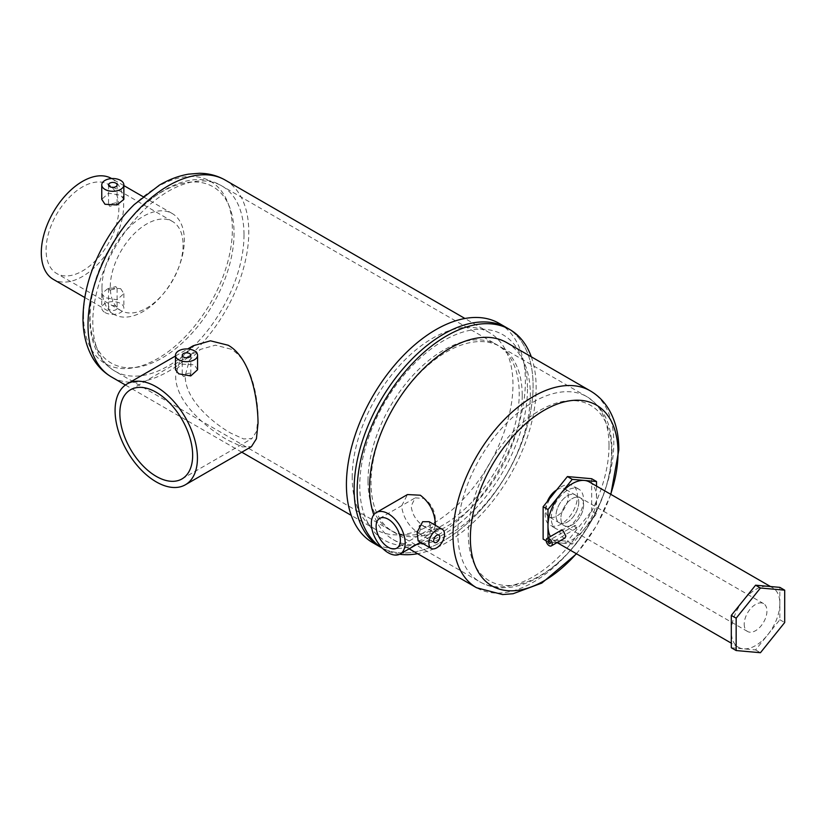 <?xml version="1.0" encoding="UTF-8"?>
<svg xmlns="http://www.w3.org/2000/svg" width="826" height="826" viewBox="0 0 826 826"><rect width="100%" height="100%" fill="white"/><g stroke="black" fill="none" stroke-linecap="round" stroke-linejoin="round"><path stroke-width="0.62" stroke-dasharray="4.13 3.1" d="M731.309 647.749L755.583 649.917L779.847 619.727L779.847 587.369M779.847 619.727L784.7 622.525M755.583 649.917L760.436 652.716M189.557 373.084L182.236 374.911L183.496 376.584L190.816 374.911L189.557 373.084M230.981 349.171L215.441 345.165L200.419 349.408L189.381 360.208L185.241 375.582C184.694 398.648 211.28 422.076 230.981 433.237L243.556 438.947L251.889 438.575L256.535 431.451L258.042 417.615C257.898 395.055 250.774 360.27 230.981 349.171M368.004 481.104A106.926 61.733 120 0 0 390.151 530.055A106.926 61.733 120 0 0 472.544 501.403A106.926 61.733 120 0 0 519.224 393.795A106.926 61.733 120 0 0 497.076 344.845A106.926 61.733 120 0 0 414.683 373.497A106.926 61.733 120 0 0 368.004 481.104M183.093 245.002A51.48 29.726 -60 0 1 160.616 296.813A51.48 29.726 -60 0 1 120.947 310.597A51.48 29.726 -60 0 1 110.281 287.035A51.48 29.726 -60 0 1 132.759 235.224A51.48 29.726 -60 0 1 172.428 221.44A51.48 29.726 -60 0 1 183.093 245.002M109.775 290.102L108.526 288.419L115.847 286.601L117.106 288.419L109.775 290.102M118.882 207.935A51.48 29.726 -60 0 1 96.405 259.736A51.48 29.726 -60 0 1 56.736 273.53A51.48 29.726 -60 0 1 46.08 249.968A51.48 29.726 -60 0 1 68.548 198.157A51.48 29.726 -60 0 1 108.216 184.363A51.48 29.726 -60 0 1 118.882 207.935M115.847 306.27A4.285 2.478 0 0 0 111.169 305.734A4.285 2.478 0 0 0 108.526 308.026A4.285 2.478 0 0 0 109.775 309.771A4.285 2.478 0 0 0 114.453 310.308A4.285 2.478 0 0 0 117.106 308.026A4.285 2.478 0 0 0 115.847 306.27M111.593 178.519A58.233 33.618 -60 0 1 123.652 205.178A58.233 33.618 -60 0 1 98.232 263.783A58.233 33.618 -60 0 1 53.36 279.384M123.859 199.345L120.627 195.266L108.588 193.15L101.763 199.345M101.97 287.747A58.233 33.618 -60 0 1 127.39 229.143A58.233 33.618 -60 0 1 172.262 213.542A58.233 33.618 -60 0 1 184.322 240.201A58.233 33.618 -60 0 1 158.902 298.805A58.233 33.618 -60 0 1 114.029 314.407A58.233 33.618 -60 0 1 101.97 287.747M352.196 477.49A113.689 65.636 -60 0 1 401.818 363.089A113.689 65.636 -60 0 1 489.426 332.63A113.689 65.636 -60 0 1 512.967 384.668A113.689 65.636 -60 0 1 463.345 499.08A113.689 65.636 -60 0 1 375.747 529.538A113.689 65.636 -60 0 1 352.196 477.49M193.201 345.774L180.481 358.123L175.68 375.582C175.05 401.756 205.86 427.713 228.213 440.351L242.317 446.897L251.434 446.639M499.172 323.389A126.554 73.07 -60 0 1 525.388 381.323A126.554 73.07 -60 0 1 470.139 508.682A126.554 73.07 -60 0 1 372.619 542.589M506.885 327.85A126.554 73.07 -60 0 1 533.1 385.783A126.554 73.07 -60 0 1 477.862 513.142A126.554 73.07 -60 0 1 380.342 547.049A126.554 73.07 -60 0 0 477.862 513.142A126.554 73.07 -60 0 0 533.1 385.783A126.554 73.07 -60 0 0 506.885 327.85M197.569 369.749L194.337 364.813L182.309 364.163L175.484 369.749M120.627 288.635L123.859 293.581L117.044 299.776L105.005 297.659L101.763 293.581L108.588 287.995L120.627 288.635M105.005 312.527A11.048 6.381 0 0 0 117.044 313.911A11.048 6.381 0 0 0 123.859 308.026A11.048 6.381 0 0 0 120.627 303.514A11.048 6.381 0 0 0 108.588 302.13A11.048 6.381 0 0 0 101.763 308.026A11.048 6.381 0 0 0 105.005 312.527M115.847 202.824L108.526 204.497L109.775 206.324L117.106 204.497L115.847 202.824M419.412 532.336L421.756 525.233L419.412 525.336L417.46 532.667L419.412 532.336M527.473 389.036A118.593 68.465 -60 0 1 443.614 534.277A118.593 68.465 -60 0 1 359.754 485.864A118.593 68.465 -60 0 1 443.614 340.622A118.593 68.465 -60 0 1 527.473 389.036M522.228 395.53A106.926 61.733 -60 0 1 475.549 503.137A106.926 61.733 -60 0 1 393.155 531.779A106.926 61.733 -60 0 1 371.008 482.828A106.926 61.733 -60 0 1 417.677 375.221A106.926 61.733 -60 0 1 500.081 346.579A106.926 61.733 -60 0 1 522.228 395.53M556.621 489.952A16.066 9.272 -60 0 1 564.984 488.971A16.066 9.272 -60 0 1 568.309 496.323A16.066 9.272 -60 0 1 561.298 512.492A16.066 9.272 -60 0 1 548.918 516.797A16.066 9.272 -60 0 1 545.583 509.435A16.066 9.272 -60 0 1 547.277 501.578M578.758 502.353A16.066 9.272 -60 0 1 571.747 518.521A16.066 9.272 -60 0 1 559.367 522.827A16.066 9.272 -60 0 1 556.032 515.476A16.066 9.272 -60 0 1 563.043 499.307A16.066 9.272 -60 0 1 575.433 495.001A16.066 9.272 -60 0 1 578.758 502.353A16.066 9.272 -60 0 1 571.747 518.521A16.066 9.272 -60 0 1 559.367 522.827A16.066 9.272 -60 0 1 556.032 515.476A16.066 9.272 -60 0 1 563.043 499.307A16.066 9.272 -60 0 1 575.433 495.001A16.066 9.272 -60 0 1 578.758 502.353M435.436 520.029L432.37 527.607L424.285 526.472C416.593 521.588 412.215 514.774 411.172 506.018L415.21 497.882L424.285 498.45C431.327 503.726 435.044 510.922 435.436 520.029M418.121 540.844L422.664 539.729L431.502 530.994L429.169 521.712M531.294 356.801A126.554 73.07 -60 0 1 536.136 387.539A126.554 73.07 -60 0 1 417.605 553.699M506.803 342.656A113.689 65.636 -60 0 1 530.344 394.704A113.689 65.636 -60 0 1 480.722 509.105A113.689 65.636 -60 0 1 393.114 539.564A113.689 65.636 -60 0 1 373.796 514.784M555.289 491.615A22.818 13.175 -60 0 1 572.738 485.647A22.818 13.175 -60 0 1 577.467 496.096A22.818 13.175 -60 0 1 567.503 519.058A22.818 13.175 -60 0 1 549.92 525.171A22.818 13.175 -60 0 1 545.191 514.722A22.818 13.175 -60 0 1 551.386 496.467M551.262 518.232A22.818 13.175 -60 0 1 561.215 495.259A22.818 13.175 -60 0 1 578.809 489.147A22.818 13.175 -60 0 1 583.538 499.596A22.818 13.175 -60 0 1 573.574 522.559A22.818 13.175 -60 0 1 555.981 528.681A22.818 13.175 -60 0 1 551.262 518.232M435.436 525.553L431.378 535.981L420.32 534.277C409.438 527.535 403.202 518.119 401.612 506.018L407.466 494.557M399.65 554.267A126.554 73.07 -60 0 1 383.367 548.794A126.554 73.07 -60 0 1 382.438 548.247M583.61 505.151A16.066 9.272 -60 0 1 576.6 521.32A16.066 9.272 -60 0 1 564.22 525.625A16.066 9.272 -60 0 1 560.885 518.274A16.066 9.272 -60 0 1 567.906 502.105A16.066 9.272 -60 0 1 580.286 497.799A16.066 9.272 -60 0 1 583.61 505.151A16.066 9.272 -60 0 1 576.6 521.32A16.066 9.272 -60 0 1 564.22 525.625A16.066 9.272 -60 0 1 560.885 518.274A16.066 9.272 -60 0 1 567.906 502.105A16.066 9.272 -60 0 1 580.286 497.799A16.066 9.272 -60 0 1 583.61 505.151M556.869 542.703L547.979 541.908L547.979 537.922M596.517 486.101L596.517 513.886L572.253 544.076L557.343 542.744M572.253 544.076L567.4 541.267L543.126 539.099M596.517 513.886L591.664 511.077L567.4 541.267M591.664 478.719L591.664 511.077M547.979 541.908L546.172 540.854M574.617 526.203L575.794 528.113L576.858 527.494L575.794 525.522L574.617 526.203L575.794 525.522M744.216 624.115A16.066 9.272 120 0 0 747.551 631.477A16.066 9.272 120 0 0 759.93 627.171A16.066 9.272 120 0 0 766.941 611.003A16.066 9.272 120 0 0 763.616 603.641A16.066 9.272 120 0 0 751.226 607.946A16.066 9.272 120 0 0 744.216 624.115M575.794 528.113L576.858 527.494M560.782 530.529L559.801 532.553L563.022 537.695L565.077 537.963M731.309 631.57A34.32 19.814 -60 0 1 746.291 597.033A34.32 19.814 -60 0 1 772.744 587.833A34.32 19.814 -60 0 1 779.847 603.548A34.32 19.814 -60 0 1 764.866 638.085A34.32 19.814 -60 0 1 738.423 647.285A34.32 19.814 -60 0 1 731.309 631.57M589.413 481.992A34.32 19.814 -60 0 1 596.517 497.706A34.32 19.814 -60 0 1 581.535 532.243A34.32 19.814 -60 0 1 555.093 541.433A34.32 19.814 -60 0 1 550.405 536.528M244.011 234.904A106.926 61.733 -60 0 1 197.331 342.511A106.926 61.733 -60 0 1 114.938 371.153A106.926 61.733 -60 0 1 92.791 322.202A106.926 61.733 -60 0 1 139.46 214.595A106.926 61.733 -60 0 1 221.864 185.953A106.926 61.733 -60 0 1 244.011 234.904M234.047 233.335A101.804 58.78 -60 0 1 162.061 358.019A101.804 58.78 -60 0 1 90.075 316.451A101.804 58.78 -60 0 1 162.061 191.766A101.804 58.78 -60 0 1 234.047 233.335M83.529 315.48A105.232 60.752 -60 0 1 157.942 186.593A105.232 60.752 -60 0 1 232.354 229.556A105.232 60.752 -60 0 1 157.942 358.443A105.232 60.752 -60 0 1 83.529 315.48M225.24 180.099A113.689 65.636 -60 0 1 248.781 232.147A113.689 65.636 -60 0 1 199.159 346.548A113.689 65.636 -60 0 1 111.562 377.007M609.02 445.637A106.926 61.733 -60 0 1 562.351 553.244A106.926 61.733 -60 0 1 479.947 581.896A106.926 61.733 -60 0 1 457.8 532.946A106.926 61.733 -60 0 1 504.48 425.338A106.926 61.733 -60 0 1 586.873 396.686A106.926 61.733 -60 0 1 609.02 445.637M611.581 451.708A101.299 58.491 -60 0 1 539.946 575.784A101.299 58.491 -60 0 1 468.321 534.422A101.299 58.491 -60 0 1 539.946 410.357A101.299 58.491 -60 0 1 611.581 451.708M590.26 390.843A113.689 65.636 -60 0 1 613.801 442.881A113.689 65.636 -60 0 1 564.179 557.292A113.689 65.636 -60 0 1 476.571 587.751M610.651 494.258A104.406 60.277 -60 0 1 576.331 553.699M182.236 355.304L182.236 374.911M130.508 389.769L200.419 349.408M390.151 530.055L114.938 371.153C108.433 367.353 103.136 362.118 99.048 355.438C92.801 344.958 89.704 332.465 89.745 317.958C87.566 246.53 170.28 154.286 221.864 185.953L497.076 344.845M120.947 310.597L56.736 273.53M108.526 288.419L108.526 308.026M172.262 213.542L143.012 196.65M123.859 185.592L111.675 178.561M489.426 332.63L464.935 318.485M175.484 356.006L187.667 348.964M114.029 314.407L84.779 297.515M123.859 293.581L123.859 308.026M375.747 529.538L351.256 515.393M241.801 452.204L125.428 385.019M101.763 293.581L101.763 308.026M108.526 184.9L108.526 204.497M181.988 478.925L251.889 438.575M172.428 221.44L108.216 184.363M117.106 288.419L117.106 308.026M117.106 184.9L117.106 204.497M190.816 355.304L190.816 374.911M438.854 535.103L421.756 525.233M393.155 531.779L479.947 581.896C486.483 585.624 493.649 587.585 501.444 587.792L510.54 587.276C519.358 586.016 528.196 582.919 537.076 577.993C551.592 569.816 564.891 558.056 576.971 542.703C599.49 512.977 611.199 482.033 612.066 449.891C611.271 428.921 608.101 411.1 586.873 396.686L500.081 346.579M747.551 631.477L548.918 516.797M379.671 518.398L415.21 497.882M578.809 489.147L572.738 485.647M420.537 542.238L431.378 535.981M409.138 548.815L393.114 539.564M555.981 528.681L549.92 525.171M610.858 494.382L596.537 525.739L576.538 553.823M383.367 548.794L382.479 548.278M396.831 548.123L432.37 527.607M763.616 603.641L564.984 488.971M434.569 542.537L417.46 532.667M574.979 525.46L548.392 540.803M772.744 587.833L770.482 586.532M738.423 647.285L731.309 643.175M557.075 542.579L555.093 541.433M576.558 528.206L549.971 543.56"/><path stroke-width="1.24" d="M784.7 590.177L779.847 587.369L755.583 585.2L731.309 615.391L731.309 647.749L736.162 650.547L760.436 652.716L784.7 622.525L784.7 590.177L760.436 588.009L736.162 618.189L736.162 650.547M755.583 585.2L760.436 588.009M731.309 615.391L736.162 618.189M189.557 353.559A4.285 2.478 0 0 0 184.879 353.022A4.285 2.478 0 0 0 182.236 355.304A4.285 2.478 0 0 0 183.496 357.059A4.285 2.478 0 0 0 188.163 357.596A4.285 2.478 0 0 0 190.816 355.304A4.285 2.478 0 0 0 189.557 353.559M156.248 476.375A51.48 29.726 60 0 1 122.62 431.017A51.48 29.726 60 0 1 130.508 389.769A51.48 29.726 60 0 1 156.248 392.309A51.48 29.726 60 0 1 189.887 437.677A51.48 29.726 60 0 1 181.988 478.925A51.48 29.726 60 0 1 156.248 476.375M84.779 297.515L53.36 279.384A58.233 33.618 -60 0 1 41.3 252.725A58.233 33.618 -60 0 1 66.72 194.12A58.233 33.618 -60 0 1 111.593 178.519L111.675 178.561M101.763 184.9L101.763 199.345L105.005 204.28L117.034 204.931L123.859 199.345L123.859 184.9A11.048 6.381 0 0 0 120.627 180.388A11.048 6.381 0 0 0 108.588 179.015A11.048 6.381 0 0 0 101.763 184.9A11.048 6.381 0 0 0 105.005 189.412A11.048 6.381 0 0 0 117.044 190.796A11.048 6.381 0 0 0 123.859 184.9M185.365 484.779A58.233 33.618 60 0 1 156.248 481.899A58.233 33.618 60 0 1 118.211 430.573A58.233 33.618 60 0 1 127.132 383.914A58.233 33.618 60 0 1 156.248 386.795A58.233 33.618 60 0 1 194.296 438.11A58.233 33.618 60 0 1 185.365 484.779L251.434 446.639L256.421 438.761L258.042 423.129C257.805 397.502 250.557 357.854 228.213 345.258L210.444 340.808L193.201 345.774L187.667 348.964M382.479 548.278L372.619 542.589A126.554 73.07 -60 0 1 346.414 484.655A126.554 73.07 -60 0 1 401.653 357.297A126.554 73.07 -60 0 1 499.172 323.389L506.885 327.85A126.554 73.07 -60 0 0 409.366 361.757A126.554 73.07 -60 0 0 354.127 489.116A126.554 73.07 -60 0 1 409.366 361.757A126.554 73.07 -60 0 1 506.885 327.85L509.921 329.605A126.554 73.07 -60 0 1 531.294 356.801M175.484 355.304L175.484 369.749L178.715 373.827L190.744 375.944L197.569 369.749L197.569 355.304A11.048 6.381 0 0 0 194.337 350.802A11.048 6.381 0 0 0 182.298 349.419A11.048 6.381 0 0 0 175.484 355.304A11.048 6.381 0 0 0 178.715 359.816A11.048 6.381 0 0 0 190.754 361.199A11.048 6.381 0 0 0 197.569 355.304M380.342 547.049A126.554 73.07 -60 0 1 354.127 489.116A126.554 73.07 -60 0 0 380.342 547.049M115.847 183.155A4.285 2.478 0 0 0 111.169 182.618A4.285 2.478 0 0 0 108.526 184.9A4.285 2.478 0 0 0 109.775 186.655A4.285 2.478 0 0 0 114.453 187.192A4.285 2.478 0 0 0 117.106 184.9A4.285 2.478 0 0 0 115.847 183.155M436.706 535.32A4.285 2.478 -60 0 1 438.854 535.103A4.285 2.478 -60 0 1 439.515 538.542A4.285 2.478 -60 0 1 436.706 542.321A4.285 2.478 -60 0 1 434.569 542.537A4.285 2.478 -60 0 1 433.908 539.099A4.285 2.478 -60 0 1 436.706 535.32M388.251 547.277A17.16 9.912 60 0 1 377.038 532.15A17.16 9.912 60 0 1 379.671 518.398A17.16 9.912 60 0 1 388.251 519.255A17.16 9.912 60 0 1 399.464 534.37A17.16 9.912 60 0 1 396.831 548.123A17.16 9.912 60 0 1 388.251 547.277M436.706 547.845A11.048 6.381 -60 0 1 431.182 548.392A11.048 6.381 -60 0 1 429.489 539.533A11.048 6.381 -60 0 1 436.706 529.807A11.048 6.381 -60 0 1 442.23 529.26A11.048 6.381 -60 0 1 443.923 538.108A11.048 6.381 -60 0 1 436.706 547.845M442.23 529.26L429.169 521.712L422.664 521.691L417.099 532.336L418.121 540.844L431.182 548.392M382.438 548.247A126.554 73.07 -60 0 1 357.162 490.861A126.554 73.07 -60 0 1 412.401 363.502A126.554 73.07 -60 0 1 509.921 329.605M373.796 514.784A113.689 65.636 -60 0 1 369.573 487.526A113.689 65.636 -60 0 1 419.195 373.115A113.689 65.636 -60 0 1 506.803 342.656L590.26 390.843A113.689 65.636 -60 0 0 502.652 421.301A113.689 65.636 -60 0 0 453.03 535.702A113.689 65.636 -60 0 0 476.571 587.751L409.138 548.815M551.386 496.467A22.818 13.175 -60 0 1 555.289 491.615M376.295 512.554A23.913 13.805 60 0 1 388.251 513.731A23.913 13.805 60 0 1 403.873 534.814A23.913 13.805 60 0 1 400.207 553.978A23.913 13.805 60 0 1 388.251 552.79A23.913 13.805 60 0 1 372.629 531.717A23.913 13.805 60 0 1 376.295 512.554L407.466 494.557L420.32 495.218C429.985 502.631 435.023 512.75 435.436 525.553M417.605 553.699A126.554 73.07 -60 0 1 399.65 554.267M547.277 501.578A16.066 9.272 -60 0 1 556.621 489.952M547.979 537.922L547.979 509.549L572.253 479.359L596.517 481.527L596.517 486.101M596.517 481.527L591.664 478.719L567.4 476.561L572.253 479.359M547.979 509.549L543.126 506.741L567.4 476.561M546.172 540.854L543.126 539.099L543.126 506.741M549.187 540.885A1.59 0.919 -120 0 0 548.392 540.803A1.59 0.919 -120 0 0 548.144 542.083A1.59 0.919 -120 0 0 549.187 543.477A1.59 0.919 -120 0 0 549.971 543.56A1.59 0.919 -120 0 0 550.219 542.279A1.59 0.919 -120 0 0 549.187 540.885M551.324 545.893L565.077 537.963L565.862 536.053L563.022 530.684L560.782 530.529L547.039 538.469A4.285 2.478 -120 0 0 546.378 541.908A4.285 2.478 -120 0 0 549.187 545.687A4.285 2.478 -120 0 0 551.324 545.893A4.285 2.478 -120 0 0 551.985 542.455A4.285 2.478 -120 0 0 549.187 538.676A4.285 2.478 -120 0 0 547.039 538.469M550.405 536.528A34.32 19.814 -60 0 1 547.979 525.728A34.32 19.814 -60 0 1 562.96 491.191A34.32 19.814 -60 0 1 589.413 481.992L770.482 586.532M88.01 324.969A113.689 65.636 -60 0 1 137.632 210.558A113.689 65.636 -60 0 1 225.24 180.099C217.31 175.597 208.679 173.326 199.334 173.284L188.534 174.152C178.715 175.835 169.02 179.49 159.449 185.096L134.06 204.714C122.94 215.638 113.276 228.213 105.067 242.472C90.705 267.779 83.343 292.941 82.982 317.958C82.91 333.105 86.152 346.445 92.698 357.978C97.406 366.042 103.694 372.392 111.562 377.007A113.689 65.636 -60 0 1 88.01 324.969M576.331 553.699A104.406 60.277 -60 0 1 470.366 538.139A104.406 60.277 -60 0 1 544.189 410.274A104.406 60.277 -60 0 1 618.013 452.896A104.406 60.277 -60 0 1 610.651 494.258M143.012 196.65L123.859 185.592M464.935 318.485L225.24 180.099M127.132 383.914L175.484 356.006M351.256 515.393L241.801 452.204M125.428 385.019L111.562 377.007M610.858 494.382L618.829 449.891C618.901 434.817 615.7 421.528 609.206 410.026C604.487 401.89 598.169 395.489 590.26 390.843M400.207 553.978L420.537 542.238M576.538 553.823L541.815 583.073L513.08 593.729L502.58 594.565L476.571 587.751M731.309 643.175L557.075 542.579"/></g></svg>
